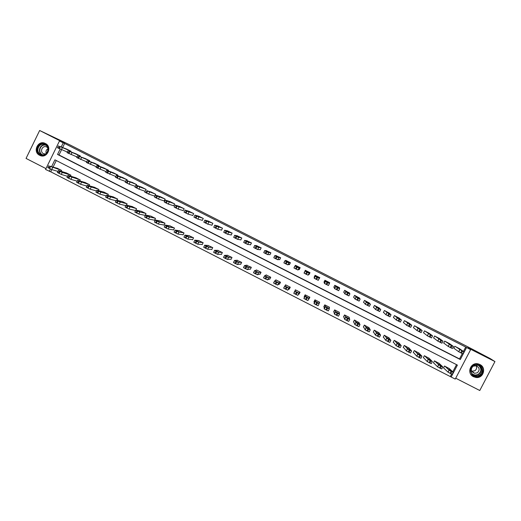 <?xml version="1.0" encoding="UTF-8"?>
<svg xmlns="http://www.w3.org/2000/svg" width="521" height="521" viewBox="0 0 521 521"><rect width="100%" height="100%" fill="white"/><g stroke="black" fill="none" stroke-linecap="round" stroke-linejoin="round"><path stroke-width="0.78" d="M39.629 155.278L39.896 155.408C47.066 159.009 52.673 146.844 45.379 143.496L45.249 143.431C38.072 139.635 32.269 151.885 39.629 155.278M473.504 376.716L475.894 377.451C483.351 378.734 486.783 367.637 479.887 364.524L478.753 364.068C470.938 361.274 465.969 373.27 473.504 376.716M51.872 169.579L50.771 171.826L45.548 169.475L59.479 140.963L63.21 142.858L61.244 146.883M455.712 378.2L479.776 390.509L494.95 361.574L490.222 358.578L466.842 346.302L70.602 145.235L39.648 130.491L26.05 158.423L45.965 168.609M463.416 351.447L465.715 347.038L470.626 349.656L455.243 379.093L451.173 377.009L457.392 365.091L54.913 159.83L51.664 166.486M50.771 171.826L451.173 377.009M450.444 376.299L451.59 374.098M452.788 371.805L456.526 364.648M56.294 160.533L53.149 166.961M449.323 368.614L444.524 366.022L443.495 367.995L443.899 368.204M439.21 363.463L434.429 360.864L433.4 362.837L433.804 363.039M429.115 358.318L424.355 355.719L423.326 357.686L423.729 357.894M419.047 353.186L414.299 350.581L413.277 352.548L413.681 352.756M408.998 348.067L404.263 345.456L403.247 347.422L403.645 347.631M398.969 342.968L394.254 340.343L393.238 342.31L393.642 342.512M388.959 337.882L384.27 335.244L383.254 337.204L383.651 337.413M378.969 332.808L374.299 330.151L373.29 332.111L373.687 332.32M368.998 327.755L364.355 325.071L363.345 327.032L363.743 327.234M359.047 322.72L354.43 320.005L353.427 321.965M349.103 317.719L349.278 317.374L344.531 314.945L343.528 316.905M339.164 312.763L339.392 312.32L334.651 309.897L333.648 311.858M329.213 307.891L329.519 307.279L324.791 304.863L323.795 306.817M319.178 303.222L319.673 302.252L314.958 299.835L313.961 301.789M309.526 297.068L308.855 299.184L309.852 297.231L305.143 294.821L304.147 296.775M298.657 293.974L299.054 294.17L300.044 292.222L295.348 289.819L294.586 291.89M288.881 288.973L289.272 289.175L290.262 287.221L285.573 284.831L285.091 285.769M279.119 283.984L279.51 284.186L280.5 282.239L275.817 279.849L275.518 280.441M269.383 279.009L269.774 279.21L270.757 277.263L266.088 274.873L265.866 275.309M259.666 274.046L260.051 274.241L261.041 272.294L256.378 269.917L256.208 270.262M249.969 269.09L250.354 269.285L251.337 267.338L246.55 265.248M240.292 264.14L240.682 264.342L241.659 262.395L236.899 260.272M230.64 259.211L231.024 259.406L232.001 257.465L227.267 255.31M221.002 254.287L221.392 254.482L222.363 252.542L217.654 250.367M211.389 249.37L211.773 249.566L212.75 247.631L208.055 245.443M201.796 244.466L202.181 244.662L203.151 242.727L198.481 240.533M192.229 239.575L192.607 239.771L193.578 237.837L188.921 235.629M182.676 234.697L183.06 234.893L184.024 232.959L179.38 230.744M173.141 229.826L173.526 230.022L174.489 228.087L169.859 225.867M163.633 224.961L164.011 225.157L164.975 223.229L160.364 221.008M154.144 220.116L154.522 220.305L155.479 218.377L150.882 216.156M144.675 215.271L145.053 215.466L146.01 213.538L141.419 211.318M135.89 210.054L136.554 208.706L131.982 206.485M135.226 210.445L135.558 210.614M126.492 205.157L127.124 203.893L122.559 201.666M117.114 200.279L117.707 199.081L113.155 196.86M107.756 195.421L108.316 194.287L103.777 192.06M98.41 190.582L98.944 189.494L94.412 187.273M89.078 185.75L89.586 184.721L85.073 182.5M79.772 180.937L80.254 179.953L75.747 177.733M70.478 176.137L70.941 175.193L66.447 172.979M61.204 171.35L61.647 170.445L57.16 168.231M465.715 347.038L64.643 143.464L62.683 147.469M61.55 149.781L59.01 154.971L459.515 358.91L462.277 353.622M459.659 348.796L454.826 346.263L453.798 348.243L454.201 348.451M449.525 343.652L444.706 341.125L443.677 343.098L444.081 343.306M439.411 338.52L434.605 335.993L433.576 337.966L433.98 338.168M429.324 333.401L424.524 330.868L423.501 332.841L423.905 333.049M419.249 328.289L414.469 325.762L413.446 327.735L413.85 327.937M409.2 323.196L404.433 320.662L403.417 322.629L403.814 322.838M399.171 318.116L394.423 315.576L393.407 317.543L393.804 317.745M389.167 313.043L384.433 310.496L383.417 312.463L383.814 312.672M379.177 307.989L374.462 305.436L373.453 307.397L373.85 307.605M369.213 302.955L364.518 300.383L363.508 302.343M359.256 297.94L354.593 295.335L353.583 297.302M349.317 292.952L344.687 290.308L343.684 292.268M339.379 288.009L339.542 287.69L334.808 285.287L333.805 287.247M329.415 283.183L329.676 282.675L324.941 280.272L323.945 282.232M318.943 278.989L319.822 277.673L315.107 275.277L314.104 277.231M308.608 274.437L308.999 274.639L309.995 272.678L305.286 270.288L304.531 272.359M298.807 269.455L299.197 269.65L300.187 267.696L295.492 265.306L295.238 265.801M289.025 264.479L289.416 264.681L290.405 262.727L285.716 260.344L285.56 260.656M279.263 259.517L279.653 259.719L280.643 257.765L275.843 255.616M269.52 254.567L269.911 254.762L270.894 252.815L266.14 250.621M259.803 249.624L260.187 249.82L261.177 247.872L256.443 245.651M250.106 244.694L250.49 244.89L251.474 242.942L246.759 240.709M240.428 239.777L240.813 239.973L241.796 238.025L237.101 235.779M230.77 234.867L231.155 235.062L232.132 233.115L227.456 230.862M221.132 229.969L221.516 230.165L222.493 228.218L217.83 225.958M211.519 225.079L211.904 225.274L212.874 223.333L208.224 221.067M201.927 220.201L202.304 220.396L203.281 218.455L198.644 216.189M192.347 215.336L192.731 215.531L193.701 213.59L189.077 211.324M182.799 210.477L183.177 210.673L184.147 208.732L179.537 206.472M173.265 205.632L173.643 205.828L174.607 203.887L170.009 201.627M163.75 200.793L164.128 200.989L165.092 199.055L160.507 196.788M154.255 195.968L154.639 196.163L155.597 194.229L151.018 191.969M145.776 190.119L146.121 189.416L141.556 187.156M144.786 191.155L145.125 191.331M136.339 185.274L136.665 184.61L132.113 182.357M135.336 186.349L129.097 184.147L125.196 182.168M126.922 180.442L127.228 179.817L122.689 177.563M117.525 175.629L117.818 175.036L113.285 172.783M108.14 170.823L108.42 170.263L103.9 168.009M98.782 166.036L99.049 165.496L94.535 163.249M89.436 161.256L89.69 160.742L85.19 158.501M80.11 156.495L80.351 156L75.864 153.76M70.81 151.741L71.038 151.266L66.558 149.032M59.479 140.963L64.337 143.021L39.648 130.491M64.643 143.464L63.21 142.858M494.95 361.574L467.799 347.794L470.626 349.656M50.439 168.986L49.267 171.376M60.143 149.143L57.551 154.437L460.297 359.523L466.536 347.579M459.515 358.91L460.297 359.523M59.01 154.971L57.551 154.437M295.687 289.995L294.352 291.773M315.498 275.472L315.225 276.241L316.833 277.12L319.288 278.305L319.425 277.517M304.902 271.63L304.29 272.242M309.383 273.89L309.044 273.714M459.288 348.529L463.95 351.818L462.596 351.2L455.23 346.472M453.83 348.178L458.682 351.734L459.75 349.689M462.602 351.017L459.157 349.116L462.589 351.037M463.937 351.844L462.882 353.87L458.682 351.734M443.56 367.878L448.08 372.202L450.841 373.733L452.215 374.299L453.257 372.3M448.978 368.295L453.277 372.261L451.069 371.258L449.089 370.118L444.927 366.23M451.974 371.369L448.601 369.35L451.961 371.401M449.154 343.385L453.465 346.491L451.251 345.436L445.11 341.327M443.71 343.026L448.21 346.406L449.278 344.361M452.163 345.716L448.783 343.84L452.15 345.729M453.452 346.511L452.397 348.536L448.21 346.406M439.047 338.246L443 341.177L440.773 340.109L435.009 336.195M433.615 337.888L437.764 341.092L438.825 339.054M441.743 340.421L438.435 338.585L441.736 340.434M442.993 341.196L441.938 343.222L437.764 341.092M428.959 333.121L432.56 335.869L431.147 335.218L424.928 331.076M423.54 332.763L427.337 335.791L428.392 333.753M431.355 335.14L428.106 333.336L431.349 335.153M432.554 335.889L431.505 337.914L427.337 335.791M433.472 362.707L437.64 366.869L440.362 368.373L441.756 368.953L442.798 366.953M438.871 363.13L442.817 366.914L441.424 366.328L438.702 364.83L434.833 361.073M441.567 366.048L438.252 364.062L441.548 366.081M423.404 357.549L427.155 361.489L429.903 363.026L431.323 363.619L432.365 361.62M428.783 357.979L432.384 361.581L430.971 360.988L428.275 359.503L424.752 355.921M431.173 360.74L427.93 358.787L431.16 360.766M413.355 352.398L416.82 356.227L419.477 357.693L420.916 358.298L421.951 356.292M418.721 352.841L421.971 356.26L420.538 355.654L417.809 354.137L414.696 350.789M420.812 355.446L417.627 353.525L420.799 355.472M418.891 328.009L422.147 330.581L419.88 329.493L414.872 325.964M413.492 327.644L416.93 330.503L417.992 328.464M420.988 329.871L417.803 328.1L420.981 329.884M422.14 330.594L421.092 332.619L416.93 330.503M403.332 347.26L406.445 350.926L409.07 352.372L410.528 352.984L411.564 350.985M408.679 347.709L411.583 350.952L409.291 349.91L407.435 348.836L404.667 345.664M410.47 350.158L407.35 348.269L410.457 350.184M473.244 365.495C479.633 361.157 486.588 371.701 479.874 375.543C473.478 379.868 466.542 369.337 473.244 365.495M479.541 375.1C483.293 371.219 482.785 367.911 478.017 365.175L473.407 365.801C469.076 368.23 470.73 375.42 475.732 375.895L479.541 375.1M476.109 365.709C477.047 367.741 476.624 369.435 474.839 370.783L471.694 371.232M473.055 366.204L476.233 365.742C479.665 367.637 480.049 369.982 477.386 372.769L474.611 373.323C470.841 371.597 470.32 369.22 473.055 366.204M470.906 374.449L475.758 377.289L480.362 376.292C484.875 371.825 484.458 367.787 479.112 364.186M472.801 374.579L473.491 374.586M40.26 154.574C33.826 151.598 39.029 140.924 45.229 144.382C51.677 147.358 46.46 158.045 40.26 154.574M45.197 144.818L45.086 144.766C39.342 141.738 34.712 151.539 40.599 154.249L40.801 154.346C46.538 157.244 51.038 147.502 45.197 144.818M46.245 153.467C45.574 151.422 46.148 149.833 47.945 148.687M45.509 154.027L43.464 153.669C39.309 151.761 42.566 144.845 46.623 146.968L47.73 147.782M45.855 143.763L45.47 143.568C38.346 139.797 32.582 151.956 39.896 155.33L41.543 155.89M408.848 322.903L411.759 325.299L409.467 324.199L404.837 320.864M403.469 322.532L406.556 325.228L407.611 323.189M410.639 324.616L407.526 322.877L410.633 324.622M411.753 325.312L410.704 327.338L406.556 325.228M393.335 342.128L396.025 345.573L398.682 347.064L400.167 347.689L401.203 345.683M398.656 342.59L401.216 345.657L399.737 345.026L397.145 343.6L394.657 340.552M400.148 344.882L397.1 343.033L400.135 344.909M398.825 317.81L401.391 320.031L399.913 319.347L397.249 317.927L394.82 315.778M393.466 317.432L396.201 319.959L397.249 317.927M400.317 319.366L397.269 317.66L400.317 319.38M401.385 320.044L400.336 322.069L396.201 319.959M388.822 312.73L391.05 314.775L388.718 313.655L384.83 310.698M383.482 312.339L385.866 314.71L386.914 312.672M390.021 314.137L387.031 312.463L390.014 314.143M391.043 314.782L389.995 316.807L385.866 314.71M378.845 307.664L380.727 309.526L379.21 308.823L376.605 307.436L374.86 305.638M373.524 307.253L375.556 309.467L376.605 307.436M379.744 308.914L376.82 307.273L379.744 308.92M380.721 309.539L379.679 311.565L375.556 309.467M368.888 302.603L370.431 304.297L368.888 303.58L366.315 302.206L364.915 300.584M363.599 302.167L365.273 304.238L366.315 302.206M369.493 303.704L366.634 302.095L369.493 303.71M370.424 304.303L369.382 306.328L365.273 304.238M383.358 336.996L385.696 340.291L388.327 341.769L389.825 342.401L390.861 340.395M388.659 337.484L390.874 340.369L389.376 339.731L386.745 338.259L384.667 335.446M389.851 339.627L386.862 337.803L389.845 339.646M373.414 331.877L375.387 335.023L377.992 336.481L379.509 337.126L380.545 335.12M378.682 332.391L380.558 335.101L379.041 334.449L376.436 332.991L374.697 330.353M379.581 334.378L376.657 332.587L379.581 334.378M363.489 326.758L365.11 329.767L367.676 331.206L369.22 331.864L370.255 329.858M368.731 327.305L370.262 329.839L367.898 328.758L366.152 327.735L364.752 325.273M369.33 329.135L366.471 327.383L369.33 329.135M353.596 321.639L354.847 324.518L357.386 325.951L358.949 326.615L359.985 324.603M358.8 322.232L359.991 324.59L358.428 323.919L355.889 322.492L354.827 320.207M359.106 323.912L356.305 322.186L359.099 323.925M358.956 297.556L360.154 299.074L357.771 297.927L356.051 296.99L354.99 295.537M353.694 297.081L355.009 299.021L356.051 296.99M359.269 298.507L356.468 296.931L359.262 298.513M360.154 299.08L359.112 301.105L355.009 299.021M343.73 316.501L344.609 319.288L347.123 320.702L348.705 321.379L349.734 319.366M348.888 317.172L349.741 319.353L347.344 318.253L345.651 317.263L344.928 315.146M348.901 318.696L346.165 317.009L348.894 318.709M349.044 292.515L349.904 293.864L347.5 292.711L345.807 291.786L345.084 290.503M343.827 291.981L344.772 293.811L345.807 291.786M349.057 293.316L346.322 291.773L349.057 293.323M349.904 293.87L348.862 295.895L344.772 293.811M333.915 311.33L334.397 314.065L336.879 315.459L338.481 316.149L339.51 314.137M338.995 312.118L339.516 314.13L337.914 313.434L335.433 312.04L335.049 310.099M338.715 313.499L336.045 311.838L338.715 313.499M339.151 287.494L339.679 288.667L337.256 287.501L335.589 286.589L335.198 285.482M334.332 286.211L334.02 286.869L334.554 288.614L335.589 286.589M338.878 288.146L336.201 286.635L338.878 288.146M339.672 288.673L338.637 290.692L334.554 288.614M329.279 282.48L329.474 283.483L327.032 282.304L325.397 281.412L325.338 280.474M324.713 280.721L324.362 283.437L325.397 281.412M328.718 282.981L326.107 281.503L328.712 282.981M329.467 283.483L328.438 285.508L324.362 283.437M315.407 275.427L314.189 278.266L315.225 276.241M318.578 277.83L316.032 276.384L318.578 277.83M319.288 278.305L318.259 280.331L314.189 278.266M305.677 270.484L304.043 273.102L305.625 273.981L308.1 275.166L309.708 272.535M309.604 272.483L309.129 273.141L305.072 271.083M308.465 272.691L305.879 271.376L308.465 272.691M299.796 267.494L298.995 267.989L296.501 266.791L294.945 265.938L295.882 265.508M294.945 265.938L293.922 267.957L297.966 270.015L300.011 268.041M298.37 267.56L295.791 266.251L298.37 267.56M290.015 262.525L288.881 262.851L286.368 261.64L284.844 260.8L286.107 260.539M284.837 260.806L283.886 262.884L287.853 264.87L289.813 263.9M288.302 262.441L285.729 261.132L288.302 262.441M280.252 257.563L278.787 257.726L277.068 256.912L274.756 255.674L276.351 255.583M274.756 255.681L273.805 257.752L277.765 259.745L279.79 259.438M278.253 257.335L275.687 256.032L278.253 257.335M270.51 252.613L268.719 252.607L266.98 251.786L264.701 250.562L266.615 250.64M264.694 250.568L263.75 252.639L267.703 254.626L270.021 254.548M268.23 252.242L265.664 250.94L268.23 252.242M260.787 247.677L258.676 247.501L256.912 246.674L254.665 245.463L256.905 245.704M254.658 245.469L253.707 247.54L257.654 249.52L260.279 249.65M258.227 247.162L255.668 245.86L258.227 247.162M251.083 242.747L248.647 242.408L246.869 241.568L244.649 240.376L247.215 240.78M244.642 240.383L243.691 242.447L247.638 244.421L250.562 244.746M248.243 242.089L245.691 240.793L248.243 242.089M241.405 237.83L238.651 237.329L236.052 236.072L234.652 235.297L237.537 235.863M234.652 235.31L233.701 237.361L237.635 239.334L240.878 239.849M238.286 237.029L235.739 235.733L238.286 237.029M231.747 232.92L228.667 232.255L226.055 230.992L224.681 230.23L227.892 230.959M224.675 230.243L223.724 232.294L227.657 234.268L231.213 234.951M228.348 231.975L225.808 230.686L228.348 231.975M324.179 306.068L324.205 308.855L328.282 310.933L329.311 308.92L329.129 307.077M329.311 308.914L325.312 306.908L325.189 305.065M328.562 308.308L325.951 306.68L328.562 308.308M314.684 300.37L314.039 303.652L318.103 305.729L319.132 303.717L319.282 302.05M319.132 303.71L315.14 301.711L315.348 300.037M318.422 303.124L315.876 301.529L318.422 303.124M305.443 294.977L303.893 298.468L306.283 299.822L307.95 300.539L309.454 297.029M308.979 298.52L304.993 296.527L305.534 295.023M308.308 297.96L305.827 296.397L308.308 297.96M299.653 292.02L298.846 293.343L296.351 292.196L294.795 291.278L295.739 290.021M299.757 292.073L297.817 295.361L293.772 293.29L294.795 291.278M298.22 292.802L295.641 291.486L298.22 292.802M289.871 287.025L288.732 288.178L286.224 287.019L284.694 286.114L285.964 285.026M289.923 287.885L287.709 290.19L283.671 288.126L284.694 286.12M288.152 287.657L285.58 286.342L288.152 287.657M280.109 282.037L278.644 283.02L276.117 281.854L274.613 280.962L276.208 280.044M279.881 283.45L277.621 285.033L275.896 284.284L273.59 282.975L274.613 280.969M278.11 282.525L275.537 281.216L278.11 282.525M270.366 277.061L268.575 277.875L266.837 277.113L264.557 275.824L266.478 275.075M270.028 278.696L267.56 279.888L265.007 278.715L263.535 277.836L264.551 275.83M268.087 277.406L265.521 276.097L268.087 277.406M260.65 272.099L258.533 272.743L255.967 271.558L254.522 270.692L256.768 270.112M260.253 273.851L257.517 274.756L254.951 273.571L253.506 272.704L254.515 270.705M258.084 272.294L255.524 270.985L258.084 272.294M250.953 267.143L248.51 267.625L246.733 266.837L244.512 265.58L247.078 265.163M250.516 268.966L247.495 269.631L244.916 268.439L243.496 267.586L244.499 265.593M248.107 267.195L245.554 265.892L248.107 267.195M241.275 262.2L238.514 262.512L236.716 261.718L234.522 260.474L237.407 260.226M240.813 264.069L237.498 264.518L234.899 263.32L233.506 262.48L234.509 260.493M238.149 262.109L235.603 260.806L238.149 262.109M231.617 257.27L228.537 257.413L226.72 256.612L224.551 255.381L227.762 255.297M231.142 259.171L227.527 259.419L224.909 258.214L223.542 257.387L224.538 255.401M228.211 257.029L225.671 255.733L228.211 257.029M221.979 252.346L218.579 252.327L216.743 251.513L214.606 250.295L218.13 250.38M221.49 254.281L217.57 254.333L213.636 252.379L214.593 250.321M218.299 251.969L215.766 250.673L218.299 251.969M222.109 228.022L216.873 226.322L214.737 225.176L218.26 226.068M214.73 225.189L213.773 227.234L217.706 229.201L221.568 230.067M218.436 226.941L215.896 225.652L218.436 226.941M212.366 247.436L208.647 247.254L205.997 246.023L204.681 245.228L208.524 245.469M211.865 249.383L207.645 249.253L203.711 247.299L204.668 245.254M208.413 246.915L205.88 245.619L208.413 246.915M212.49 223.138L206.127 220.865L204.812 220.129L208.647 221.184M203.802 222.135L207.775 224.154L211.949 225.183M208.543 221.913L206.01 220.624L208.543 221.913M202.773 242.532L198.735 242.187L196.065 240.949L194.776 240.168L198.937 240.572M202.265 244.499L197.733 244.193L193.779 242.167M198.54 241.868L196.02 240.578L198.54 241.868M202.897 218.26L196.99 216.222L194.906 215.095L199.061 216.313M193.903 217.101L197.863 219.113L202.35 220.318M198.67 216.892L196.143 215.609L198.67 216.892M193.193 237.641L188.849 237.133L186.16 235.883L184.896 235.114L189.37 235.687M192.685 239.621L187.847 239.132L183.9 237.114M188.693 236.84L186.179 235.551L188.693 236.84M193.317 213.395L187.078 211.181L185.02 210.074L189.494 211.454M184.024 212.08L187.97 214.085L192.77 215.453M188.817 211.891L186.303 210.608L188.817 211.891M183.639 232.763L178.983 232.092L176.274 230.836L175.036 230.08L179.823 230.81M183.125 234.756L177.98 234.092L174.04 232.079M178.866 231.819L176.358 230.536L178.866 231.819M183.763 208.543L176.398 205.756L175.16 205.066L179.947 206.603M174.164 207.065L178.104 209.071L183.21 210.601M178.99 206.896L176.482 205.619L178.99 206.896M174.112 227.892L169.136 227.065L167.202 226.199L165.203 225.052L170.302 225.945M173.591 229.891L168.14 229.058L164.206 227.052M169.065 226.811L166.557 225.528L169.065 226.811M174.229 203.698L167.326 201.145L165.326 200.064L170.419 201.764M164.33 202.063L168.263 204.063L173.675 205.762M169.188 201.914L166.681 200.637L169.188 201.914M164.597 223.034L159.309 222.044L156.574 220.767L155.388 220.038L160.794 221.093M164.069 225.039L158.319 224.037L154.398 222.031M159.283 221.809L156.782 220.533L159.283 221.809M164.714 198.859L157.479 196.143L155.505 195.075L160.911 196.931M154.516 197.075L158.436 199.068L164.161 200.93M159.4 196.938L156.899 195.668L159.4 196.938M155.102 218.182L149.507 217.036L147.541 216.15L145.593 215.03L151.311 216.248M154.574 220.194L148.518 219.028L144.604 217.029M149.52 216.821L147.026 215.544L149.52 216.821M155.219 194.04L146.87 190.751L151.422 192.112M144.721 192.093L148.635 194.086L154.665 196.104M149.638 191.975L147.143 190.712L149.638 191.975M145.633 213.343L139.726 212.034L136.958 210.745L135.825 210.041L141.849 211.415M145.105 215.362L138.742 214.027L134.835 212.034M139.784 211.845L137.29 210.575L139.784 211.845M145.743 189.221L137.857 186.166L135.935 185.131L141.959 187.3M134.952 187.124L138.853 189.11L145.151 191.279M139.895 187.026L137.407 185.763L139.895 187.026M136.176 208.517L127.964 206.147L126.069 205.059L132.399 206.59M135.603 210.53L128.987 209.038L125.086 207.045M130.061 206.876L127.58 205.606L130.061 206.876M136.287 184.421L127.293 180.8L132.51 182.5M130.178 182.09L127.691 180.826L130.178 182.09M126.746 203.698L120.234 202.07L117.427 200.761L116.346 200.084L122.976 201.777M125.808 205.626L119.25 204.063L115.362 202.076M120.364 201.927L117.889 200.657L120.364 201.927M126.857 179.628L118.319 176.241L116.457 175.225L123.086 177.713M115.467 177.218L119.361 179.198L125.568 181.432M120.475 177.16L118 175.896L120.475 177.16M117.336 198.892L108.472 196.183L106.636 195.128L113.571 196.971M116.033 200.728L109.534 199.094L105.652 197.114M110.693 196.977L108.218 195.714L110.693 196.977M117.44 174.841L108.583 171.292L106.746 170.295L113.682 172.933M105.75 172.282L115.812 176.521M110.797 172.243L108.309 170.999L110.797 172.243M107.938 194.092L100.82 192.151L97.981 190.823L96.952 190.178L104.187 192.177M106.284 195.831L99.843 194.138L95.962 192.158M101.035 192.047L98.541 190.823L101.035 192.047M108.042 170.067L98.866 166.355L97.056 165.372L104.291 168.166M96.059 167.352L106.082 171.617M101.139 167.332L98.651 166.095L101.139 167.332M98.567 189.305L89.065 186.271L87.281 185.235L94.822 187.391M96.561 190.94L90.172 189.195L86.291 187.215M91.403 187.124L88.902 185.899L91.403 187.124M98.671 165.307L88.401 161.035L94.926 163.405M86.382 162.435L96.372 166.72M91.507 162.435L89.013 161.197L91.507 162.435M89.215 184.525L79.4 181.328L77.642 180.305L85.477 182.617M86.864 186.049L80.521 184.258L76.639 182.285M81.79 182.213L79.29 180.989L81.79 182.213M89.319 160.553L79.498 156.508L85.581 158.658M76.73 157.524L86.681 161.829M81.895 157.55L79.394 156.313L81.895 157.55M79.882 179.758L69.749 176.398L68.017 175.388L76.157 177.856M77.186 181.165L70.889 179.335L67.007 177.361M72.198 177.309L69.697 176.085L72.198 177.309M79.98 155.812L69.078 151.214L76.255 153.916M67.098 152.633L77.017 156.945M72.295 152.673L69.801 151.435L72.295 152.673M70.569 175.004L62.253 172.444L59.348 171.083L58.411 170.484L66.851 173.102M67.535 176.293L61.283 174.424L57.401 172.451M62.624 172.418L60.123 171.194L62.624 172.418M70.667 151.077L59.446 146.323L66.948 149.188M57.492 147.743L67.372 152.073M62.722 147.808L60.228 146.57L62.722 147.808M61.276 170.256L49.742 166.173L57.564 168.361M57.903 171.422L51.696 169.52L47.808 167.547M53.077 167.541L50.576 166.316L53.077 167.541M461.528 353.251L462.596 351.2M460.688 352.821L461.756 350.77M449.089 370.118L448.027 372.157M451.069 371.258L450.001 373.303M451.909 371.681L450.841 373.733M451.023 347.911L452.091 345.859M450.183 347.481L451.251 345.436M440.545 342.584L441.606 340.532M439.704 342.154L440.773 340.109M430.085 337.263L431.147 335.218M429.252 336.84L430.313 334.795M438.643 364.778L437.581 366.817M440.59 365.898L439.522 367.943M441.424 366.328L440.362 368.373M428.216 359.451L427.155 361.489M430.131 360.558L429.07 362.603M430.971 360.988L429.903 363.026M417.809 354.137L416.754 356.169M419.705 355.224L418.643 357.269M420.538 355.654L419.477 357.693M419.652 331.962L420.714 329.917M418.819 331.538L419.88 329.493M407.435 348.836L406.38 350.867M409.291 349.91L408.236 351.949M410.125 350.333L409.07 352.372M475.732 375.895L474.839 375.179L478.617 374.378C481.71 371.74 481.945 368.861 479.313 365.729C481.958 368.868 481.73 371.753 478.623 374.384L474.839 375.179L472.482 374.28M471.909 373.616C473.973 375.218 476.155 375.407 478.441 374.169C481.645 371.291 481.671 368.347 478.519 365.345M42.032 154.724C36.978 152.243 40.045 143.607 45.496 144.988M45.952 145.294C40.514 143.49 37.18 152.327 42.403 154.698L42.579 154.783M409.245 326.667L410.301 324.622M408.412 326.244L409.467 324.199M397.08 343.541L396.025 345.573M398.91 344.602L397.855 346.641M399.737 345.026L398.682 347.064M398.858 321.385L399.913 319.347M398.031 320.962L399.086 318.924M388.497 316.117L389.552 314.078M387.67 315.693L388.718 313.655M378.155 310.861L379.21 308.823M377.334 310.438L378.383 308.399M367.846 305.612L368.888 303.58M367.018 305.195L368.067 303.157M386.745 338.259L385.696 340.291M388.549 339.308L387.5 341.346M389.376 339.731L388.327 341.769M376.436 332.991L375.387 335.023M378.213 334.026L377.165 336.058M379.041 334.449L377.992 336.481M366.152 327.735L365.11 329.767M367.898 328.758L366.849 330.789M368.725 329.174L367.676 331.206M355.889 322.492L354.847 324.518M357.608 323.495L356.566 325.527M358.428 323.919L357.386 325.951M357.549 300.383L358.598 298.344M356.729 299.966L357.771 297.927M345.651 317.263L344.609 319.288M347.344 318.253L346.302 320.278M348.165 318.67L347.123 320.702M347.279 295.16L348.321 293.128M346.458 294.743L347.5 292.711M335.433 312.04L334.397 314.065M337.1 313.017L336.058 315.042M337.914 313.434L336.879 315.459M337.035 289.95L338.077 287.918M336.214 289.533L337.256 287.501M326.81 284.753L327.852 282.721M325.996 284.336L327.032 282.304M316.612 279.569L317.647 277.537M315.798 279.152L316.833 277.12M308.1 275.166L309.129 273.141M306.439 274.391L307.468 272.366M305.625 273.981L306.654 271.949M297.966 270.015L298.995 267.989M296.286 269.227L297.315 267.201M295.472 268.816L296.501 266.791M287.853 264.87L288.881 262.851M286.153 264.075L287.182 262.05M285.345 263.665L286.368 261.64M277.765 259.745L278.787 257.726M276.045 258.937L277.068 256.912M275.238 258.527L276.26 256.501M267.703 254.626L268.719 252.607M265.957 253.812L266.98 251.786M265.15 253.401L266.172 251.376M257.654 249.52L258.676 247.501M255.896 248.693L256.912 246.674M255.088 248.283L256.111 246.264M247.638 244.421L248.647 242.408M245.853 243.587L246.869 241.568M245.052 243.177L246.068 241.158M237.635 239.334L238.651 237.329M235.837 238.494L236.853 236.475M235.036 238.084L236.052 236.072M227.657 234.268L228.667 232.255M225.84 233.408L226.85 231.396M225.039 233.004L226.055 230.992M325.241 306.83L324.205 308.855M326.875 307.794L325.84 309.819M327.696 308.211L326.654 310.236M315.068 301.633L314.039 303.652M316.677 302.584L315.641 304.603M317.491 303.001L316.462 305.019M304.922 296.449L303.893 298.468M306.504 297.38L305.469 299.406M307.318 297.797L306.283 299.822M298.846 293.343L297.817 295.361M296.351 292.196L295.322 294.215M297.165 292.607L296.136 294.632M288.732 288.178L287.709 290.19M286.224 287.019L285.195 289.038M287.032 287.429L286.003 289.448M278.644 283.02L277.621 285.033M276.117 281.854L275.088 283.873M276.925 282.265L275.896 284.284M268.575 277.875L267.56 279.888M266.029 276.697L265.007 278.715M266.837 277.113L265.814 279.126M258.533 272.743L257.517 274.756M255.967 271.558L254.951 273.571M256.775 271.969L255.752 273.981M248.51 267.625L247.495 269.631M245.932 266.426L244.916 268.439M246.733 266.837L245.717 268.849M238.514 262.512L237.498 264.518M235.915 261.308L234.899 263.32M236.716 261.718L235.7 263.73M228.537 257.413L227.527 259.419M225.919 256.202L224.909 258.214M226.72 256.612L225.704 258.618M218.579 252.327L217.57 254.333M215.948 251.102L214.939 253.115M216.743 251.513L215.733 253.519M217.706 229.201L218.709 227.195M215.863 228.335L216.873 226.322M215.069 227.931L216.078 225.919M208.647 247.254L207.645 249.253M205.997 246.023L204.987 248.029M206.791 246.426L205.782 248.432M207.775 224.154L208.778 222.148M205.912 223.275L206.922 221.269M205.118 222.871L206.127 220.865M198.735 242.187L197.733 244.193M196.065 240.949L195.062 242.955M196.86 241.353L195.857 243.359M197.863 219.113L198.866 217.107M195.987 218.227L196.99 216.222M195.193 217.824L196.196 215.818M188.849 237.133L187.847 239.132M186.16 235.883L185.157 237.889M186.954 236.287L185.951 238.292M187.97 214.085L188.973 212.08M186.075 213.193L187.078 211.181M185.287 212.789L186.29 210.777M178.983 232.092L177.98 234.092M176.274 230.836L175.277 232.835M177.068 231.239L176.065 233.239M178.104 209.071L179.107 207.065M176.189 208.166L177.192 206.16M175.401 207.762L176.398 205.756M169.136 227.065L168.14 229.058M166.414 225.795L165.417 227.794M167.202 226.199L166.206 228.198M168.263 204.063L169.253 202.063M166.329 203.151L167.326 201.145M165.541 202.747L166.538 200.741M159.309 222.044L158.319 224.037M156.574 220.767L155.577 222.767M157.362 221.165L156.365 223.164M158.436 199.068L159.433 197.068M156.482 198.143L157.479 196.143M155.701 197.746L156.691 195.74M149.507 217.036L148.518 219.028M146.753 215.746L145.763 217.745M147.541 216.15L146.544 218.149M148.635 194.086L149.625 192.086M146.661 193.148L147.658 191.148M145.88 192.75L146.87 190.751M139.726 212.034L138.742 214.027M136.958 210.745L135.968 212.737M137.739 211.142L136.749 213.141M138.853 189.11L139.843 187.117M136.867 188.166L137.857 186.166M136.085 187.768L137.075 185.769M129.97 207.045L128.987 209.038M127.183 205.743L126.193 207.742M127.964 206.147L126.974 208.14M129.097 184.147L130.081 182.155M127.091 183.197L128.075 181.197M126.31 182.799L127.293 180.8M120.234 202.07L119.25 204.063M117.427 200.761L116.444 202.754M118.208 201.158L117.225 203.151M119.361 179.198L120.344 177.205M117.336 178.234L118.319 176.241M116.554 177.837L117.538 175.844M110.517 197.107L109.534 199.094M107.697 195.785L106.714 197.778M108.472 196.183L107.489 198.175M109.644 174.255L110.628 172.269M107.6 173.285L108.583 171.292M106.818 172.887L107.801 170.895M100.82 192.151L99.843 194.138M97.981 190.823L97.004 192.816M98.762 191.22L97.779 193.213M99.947 169.325L100.931 167.339M97.883 168.348L98.866 166.355M97.108 167.951L98.091 165.958M91.149 187.208L90.172 189.195M88.296 185.873L87.313 187.86M89.065 186.271L88.088 188.257M90.276 164.408L91.253 162.422M88.192 163.418L89.176 161.425M87.417 163.027L88.401 161.035M81.497 182.278L80.521 184.258M78.625 180.93L77.649 182.917M79.4 181.328L78.424 183.314M80.625 159.498L81.595 157.511M78.521 158.501L79.498 156.508M77.753 158.11L78.73 156.118M71.865 177.355L70.889 179.335M68.974 176L68.004 177.987M69.749 176.398L68.772 178.384M70.993 154.6L71.963 152.62M68.876 153.597L69.847 151.604M68.101 153.207L69.078 151.214M62.253 172.444L61.283 174.424M59.348 171.083L58.378 173.07M60.117 171.474L59.147 173.46M61.38 149.716L62.351 147.736M59.244 148.7L60.221 146.714M58.476 148.309L59.446 146.323M52.66 167.547L51.696 169.52M49.742 166.173L48.772 168.159M50.511 166.564L49.541 168.55M39.896 155.408L40.99 155.786M458.74 351.773L459.809 349.728M449.148 370.164L448.08 372.202M451.043 370.991L451.212 370.665M448.275 346.452L449.336 344.407M437.829 341.138L438.89 339.099M427.402 335.843L428.464 333.798M438.702 364.83L437.64 366.869M428.275 359.503L427.22 361.541M417.875 354.189L416.82 356.227M417.002 330.555L418.063 328.517M407.5 348.888L406.445 350.926M474.611 373.323L472.111 371.323M41.654 154.646L40.801 154.346M43.595 153.734L44.187 153.942M406.627 325.28L407.683 323.241M397.145 343.6L396.097 345.638M399.503 344.648L399.666 344.322M396.273 320.018L397.328 317.979M385.944 314.762L386.992 312.73M375.634 309.526L376.683 307.488M365.351 304.297L366.393 302.265M386.816 338.324L385.768 340.356M376.507 333.056L375.465 335.088M366.224 327.807L365.182 329.832M355.96 322.564L354.918 324.59M355.088 299.08L356.13 297.048M345.723 317.335L344.681 319.36M344.85 293.87L345.892 291.845M335.504 312.112L334.469 314.137M334.632 288.68L335.674 286.648M324.44 283.496L325.475 281.47M314.267 278.325L315.303 276.299M304.121 273.167L305.15 271.141M293.994 268.015L295.023 265.997M283.886 262.884L284.915 260.858M273.805 257.752L274.827 255.733M263.75 252.639L264.766 250.621M253.707 247.54L254.723 245.521M243.691 242.447L244.707 240.428M233.701 237.361L234.71 235.349M223.724 232.294L224.733 230.282M325.312 306.908L324.277 308.927M315.14 301.711L314.111 303.73M304.993 296.527L303.964 298.546M294.866 291.35L293.837 293.369M284.759 286.192L283.737 288.204M274.678 281.04L273.655 283.053M264.616 275.902L263.6 277.914M254.58 270.77L253.564 272.783M244.564 265.651L243.548 267.664M234.567 260.546L233.558 262.558M224.597 255.453L223.587 257.459M214.645 250.373L213.636 252.379M213.773 227.234L214.782 225.228M204.72 245.3L203.711 247.299M203.848 222.187L204.851 220.181M194.808 240.24L193.805 242.239M193.942 217.153L194.945 215.147M184.922 235.186L183.926 237.185M184.056 212.125L185.053 210.119M175.063 230.145L174.06 232.145M174.19 207.111L175.186 205.105M165.216 225.118L164.219 227.117M164.349 202.109L165.346 200.103M155.395 220.103L154.405 222.096M154.529 197.114L155.519 195.115M145.593 215.095L144.604 217.088M144.727 192.132L145.717 190.132M135.818 210.1L134.828 212.093M134.946 187.156L135.935 185.163M126.062 205.111L125.073 207.104M125.19 182.2L126.18 180.201M116.326 200.136L115.336 202.128M115.454 177.251L116.437 175.251M106.61 195.173L105.626 197.166M105.737 172.308L106.72 170.315M96.913 190.224L95.936 192.21M96.046 167.378L97.023 165.391M87.241 185.281L86.265 187.267M86.369 162.461L87.346 160.475M77.59 180.351L76.613 182.33M76.717 157.557L77.694 155.564M67.958 175.427L66.981 177.414M67.085 152.66L68.062 150.673M58.345 170.517L57.375 172.497M57.479 147.769L58.45 145.789M48.753 165.619L47.789 167.599"/></g></svg>
